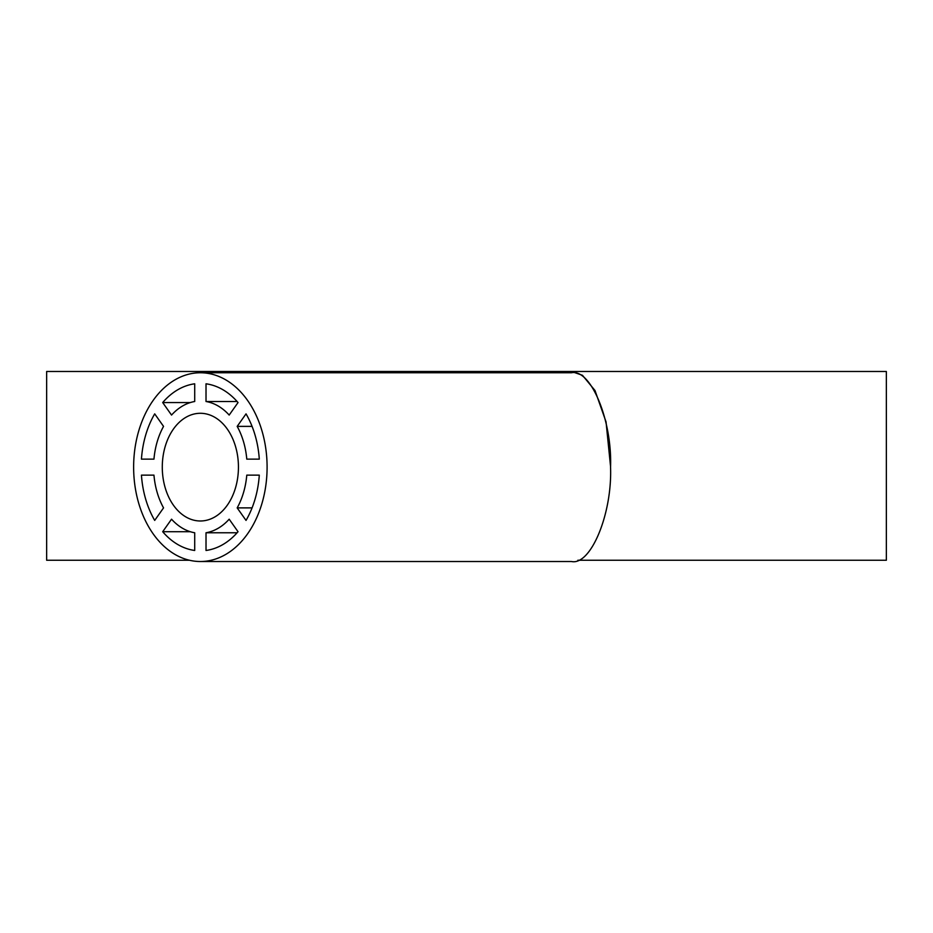 <?xml version="1.0" encoding="UTF-8"?>
<svg xmlns="http://www.w3.org/2000/svg" width="933" height="933" viewBox="0 0 933 933"><rect width="100%" height="100%" fill="white"/><g stroke="black" fill="none" stroke-linecap="round" stroke-linejoin="round"><path stroke-width="1.4" d="M238.44 467.141A53.857 38.078 -90 0 0 200.362 413.284A53.857 38.078 -90 0 0 162.284 467.141A53.857 38.078 -90 0 0 200.362 520.987A53.857 38.078 -90 0 0 238.44 467.141M133.629 467.141A94.373 66.733 -90 0 0 200.362 561.514A94.373 66.733 -90 0 0 267.095 467.141A94.373 66.733 -90 0 0 200.362 372.757A94.373 66.733 -90 0 0 133.629 467.141M200.362 561.514L571.462 561.514C590.799 565.736 612.305 513.826 610.555 467.141C612.305 420.445 590.799 368.535 571.462 372.757L571.462 371.486L534.166 372.757M238.032 402.555A83.713 59.199 -90 0 0 206.018 383.801L206.018 401.505A66.115 46.755 -90 0 1 229.18 415.068L238.032 402.555M237.11 401.505L206.018 401.505M190.332 402.555L162.692 402.555A83.713 59.199 -90 0 1 194.705 383.801L194.705 401.505A66.115 46.755 -90 0 0 171.544 415.068L162.692 402.555M153.957 459.141L141.443 459.141A83.713 59.199 -90 0 1 154.703 413.867L163.543 426.381A66.115 46.755 -90 0 0 153.957 459.141L141.443 459.141M141.443 475.13A83.713 59.199 -90 0 0 154.703 520.404L163.543 507.89A66.115 46.755 -90 0 1 153.957 475.13L141.443 475.13L153.957 475.13M162.692 531.717A83.713 59.199 -90 0 0 194.705 550.47L194.705 532.766A66.115 46.755 -90 0 1 171.544 519.203L162.692 531.717L190.332 531.717M206.018 532.766L206.018 550.47A83.713 59.199 -90 0 0 238.032 531.717L229.18 519.203A66.115 46.755 -90 0 1 206.018 532.766L237.11 532.766M252.073 507.89L237.18 507.89L246.032 520.404A83.713 59.199 -90 0 0 259.292 475.13L246.779 475.13L259.292 475.13M237.18 507.89A66.115 46.755 -90 0 0 246.779 475.13M259.292 459.141A83.713 59.199 -90 0 0 246.032 413.867L237.18 426.381A66.115 46.755 -90 0 1 246.779 459.141L259.292 459.141L246.779 459.141M252.073 426.381L237.18 426.381M610.555 466.5L606.042 421.844L594.997 390.519L582.449 375.288L571.462 371.486L886.35 371.486L886.35 560.243L577.865 560.243M571.462 371.486L46.65 371.486L46.65 560.243L189.446 560.243M200.362 372.757L571.462 372.757"/></g></svg>
